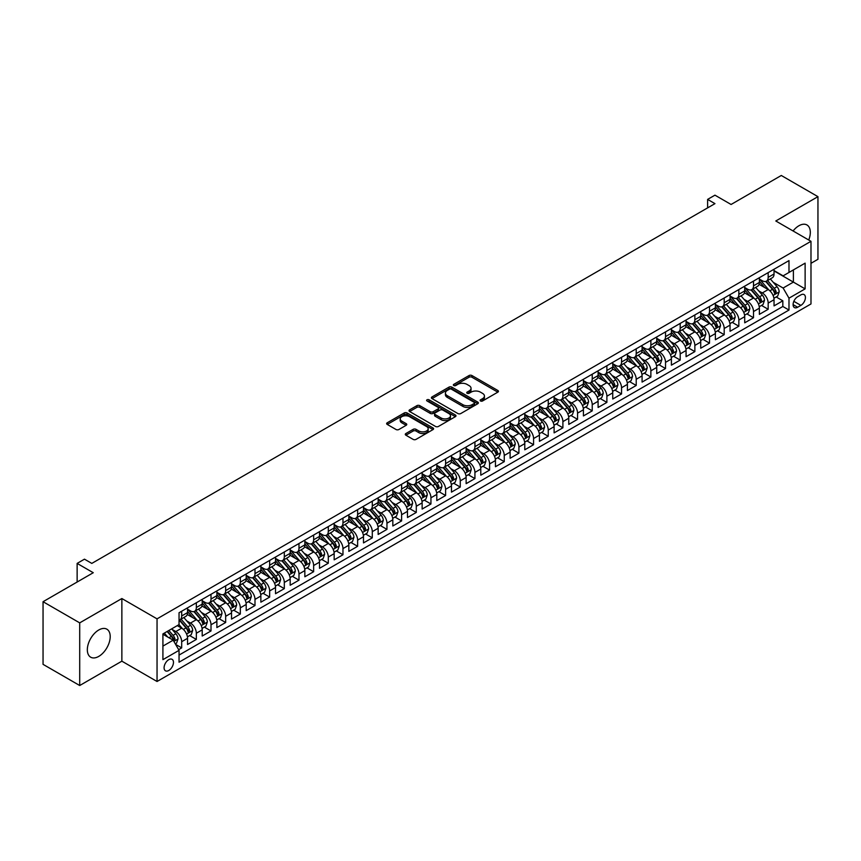<?xml version="1.0" encoding="UTF-8"?>
<svg xmlns="http://www.w3.org/2000/svg" width="861" height="861" viewBox="0 0 861 861"><rect width="100%" height="100%" fill="white"/><g stroke="black" fill="none" stroke-linecap="round" stroke-linejoin="round"><path stroke-width="1.29" d="M480.535 400.978A1.421 0.818 0 0 0 482.558 400.978L497.841 392.153A2.034 1.173 0 0 0 498.444 391.325A2.034 1.173 0 0 0 497.841 390.485L471.936 375.536A2.034 1.173 0 0 0 469.062 375.536L453.769 384.361A1.421 0.818 0 0 0 453.349 384.942A1.421 0.818 0 0 0 453.769 385.524A1.421 0.818 0 0 0 455.781 385.524L457.761 384.383A6.511 3.756 0 0 1 466.974 384.383L469.137 385.631A6.511 3.756 0 0 1 471.042 388.289A6.511 3.756 0 0 1 469.137 390.948L467.157 392.089A1.421 0.818 0 0 0 466.737 392.67A1.421 0.818 0 0 0 467.157 393.251A1.421 0.818 0 0 0 469.17 393.251L471.15 392.11A6.511 3.756 0 0 1 480.363 392.11L482.515 393.359A6.511 3.756 0 0 1 484.431 396.017A6.511 3.756 0 0 1 482.515 398.675L480.535 399.816A1.421 0.818 0 0 0 480.126 400.397A1.421 0.818 0 0 0 480.535 400.978L480.535 399.816M98.767 656.394A16.176 9.342 120 0 0 109.336 642.145A16.176 9.342 120 0 0 106.85 629.176A16.176 9.342 120 0 0 98.767 629.983A16.176 9.342 120 0 0 88.199 644.232A16.176 9.342 120 0 0 90.685 657.191A16.176 9.342 120 0 0 98.767 656.394M808.737 240.004A16.176 9.342 120 0 0 806.972 224.969A16.176 9.342 120 0 0 798.89 225.765A16.176 9.342 120 0 0 793.078 230.963M168.778 670.493A6.64 3.831 120 0 0 173.115 664.638A6.64 3.831 120 0 0 172.092 659.322A6.64 3.831 120 0 0 168.778 659.655A6.64 3.831 120 0 0 164.44 665.499A6.64 3.831 120 0 0 165.463 670.816A6.64 3.831 120 0 0 168.778 670.493M405.886 433.535A2.034 1.173 0 0 0 405.283 434.364A2.034 1.173 0 0 0 405.886 435.192L413.151 439.39A2.034 1.173 0 0 0 416.024 439.39L433.008 429.585A2.034 1.173 0 0 0 433.61 428.756A2.034 1.173 0 0 0 433.008 427.928L407.102 412.968A2.034 1.173 0 0 0 404.229 412.968L387.246 422.773A2.034 1.173 0 0 0 386.643 423.601A2.034 1.173 0 0 0 387.246 424.43L396.028 429.499A2.034 1.173 0 0 0 398.901 429.499L406.166 425.302A2.034 1.173 0 0 0 406.769 424.473A2.034 1.173 0 0 0 406.166 423.644L401.818 421.126A5.446 3.143 0 0 1 400.225 418.909A5.446 3.143 0 0 1 403.583 416.003A5.446 3.143 0 0 1 409.513 416.681L426.572 426.529A5.446 3.143 0 0 1 428.165 428.756A5.446 3.143 0 0 1 424.807 431.662A5.446 3.143 0 0 1 418.866 430.974L416.024 429.338A2.034 1.173 0 0 0 413.151 429.338L405.886 433.535L405.886 435.192M810.987 263.315L817.95 259.29L817.95 196.652L781.293 175.483L731.075 204.477L714.953 195.167L707.613 199.397L714.953 203.637L91.804 563.406L84.475 559.166L77.135 563.406L77.135 582.025M79.707 622.869L79.707 685.517L121.864 661.173L121.864 598.535L79.707 622.869L43.05 601.71L93.268 572.716L77.135 563.406M121.864 598.535L157.046 618.855L810.987 241.306L810.987 303.944L157.046 681.492L157.046 618.855M817.95 196.652L775.793 220.986L810.987 241.306M457.912 413.549A2.034 1.173 0 0 0 460.786 413.549L477.769 403.744A2.034 1.173 0 0 0 478.361 402.916A2.034 1.173 0 0 0 477.769 402.087L451.864 387.127A2.034 1.173 0 0 0 448.99 387.127L432.007 396.932A2.034 1.173 0 0 0 431.404 397.76A2.034 1.173 0 0 0 432.007 398.589L457.912 413.549M427.605 401.291A1.421 0.818 0 0 1 429.047 401.484L429.047 399.795L455.394 415.002A2.034 1.173 0 0 1 455.986 415.831A2.034 1.173 0 0 1 455.394 416.659L438.41 426.464A2.034 1.173 0 0 1 435.526 426.464L409.621 411.515L409.621 409.847A2.034 1.173 0 0 0 409.029 410.686A2.034 1.173 0 0 0 409.621 411.515M409.621 409.847L416.896 405.649A2.034 1.173 0 0 1 419.77 405.649L430.274 411.719A2.034 1.173 0 0 0 433.158 411.719L437.98 408.932A2.034 1.173 0 0 0 438.572 408.103A2.034 1.173 0 0 0 437.98 407.275L427.034 400.957A1.421 0.818 0 0 1 426.615 400.376A1.421 0.818 0 0 1 427.497 399.622A1.421 0.818 0 0 1 429.047 399.795M79.707 685.517L43.05 664.348L43.05 601.71M178.636 649.646L181.682 647.881L175.601 644.372M172.135 629.423L175.816 631.543A8.298 4.789 60 0 1 181.682 641.703L187.547 638.324L187.547 644.502L196.34 639.422L189.668 635.569M186.794 620.953L190.475 623.084A8.298 4.789 60 0 1 196.34 633.244L202.206 629.854L202.206 636.031L211.01 630.952L204.337 627.099M201.463 612.494L205.144 614.614A8.298 4.789 60 0 1 211.01 624.774L216.875 621.394L216.875 627.572L225.668 622.492L218.995 618.639M216.122 604.024L219.803 606.155A8.298 4.789 60 0 1 225.668 616.315L231.534 612.924L231.534 619.102L240.327 614.022L233.654 610.169M230.78 595.564L234.461 597.685A8.298 4.789 60 0 1 240.327 607.844L246.192 604.454L246.192 610.643L254.996 605.563L248.323 601.71M245.45 587.094L249.13 589.225A8.298 4.789 60 0 1 254.996 599.385L260.861 595.995L260.861 602.173L269.654 597.093L262.982 593.24M260.108 578.635L263.789 580.755A8.298 4.789 60 0 1 269.654 590.915L275.52 587.525L275.52 593.713L284.313 588.633L277.651 584.78M274.767 570.165L278.447 572.296A8.298 4.789 60 0 1 284.313 582.445L290.179 579.066L290.179 585.243L298.982 580.163L292.31 576.31M289.436 561.706L293.117 563.826A8.298 4.789 60 0 1 298.982 573.986L304.848 570.595L304.848 576.773L313.641 571.704L306.968 567.851M304.094 553.236L307.775 555.367A8.298 4.789 60 0 1 313.641 565.516L319.506 562.136L319.506 568.314L328.299 563.234L321.637 559.381M318.753 544.765L322.445 546.896A8.298 4.789 60 0 1 328.299 557.056L334.165 553.666L334.165 559.844L342.969 554.764L336.296 550.922M333.422 536.306L337.103 538.426A8.298 4.789 60 0 1 342.969 548.586L348.834 545.207L348.834 551.384L357.627 546.304L350.954 542.452M348.081 527.836L351.762 529.967A8.298 4.789 60 0 1 357.627 540.127L363.493 536.737L363.493 542.914L372.286 537.834L365.624 533.992M362.739 519.377L366.431 521.497A8.298 4.789 60 0 1 372.286 531.657L378.151 528.277L378.151 534.455L386.955 529.375L380.282 525.522M377.409 510.907L381.089 513.038A8.298 4.789 60 0 1 386.955 523.197L392.82 519.807L392.82 525.985L401.613 520.905L394.941 517.052M392.067 502.447L395.748 504.568A8.298 4.789 60 0 1 401.613 514.727L407.479 511.348L407.479 517.526L416.283 512.446L409.61 508.593M406.736 493.977L410.417 496.108A8.298 4.789 60 0 1 416.283 506.268L422.138 502.878L422.138 509.055L430.941 503.976L424.269 500.123M421.395 485.518L425.076 487.638A8.298 4.789 60 0 1 430.941 497.798L436.807 494.408L436.807 500.596L445.6 495.516L438.927 491.663M436.053 477.048L439.734 479.179A8.298 4.789 60 0 1 445.6 489.328L451.465 485.948L451.465 492.126L460.269 487.046L453.596 483.193M450.723 468.588L454.404 470.709A8.298 4.789 60 0 1 460.269 480.868L466.135 477.478L466.135 483.667L474.928 478.587L468.255 474.734M465.381 460.118L469.062 462.249A8.298 4.789 60 0 1 474.928 472.398L480.793 469.019L480.793 475.197L489.586 470.117L482.913 466.264M480.04 451.659L483.721 453.779A8.298 4.789 60 0 1 489.586 463.939L495.452 460.549L495.452 466.727L504.255 461.657L497.583 457.804M494.709 443.189L498.39 445.309A8.298 4.789 60 0 1 504.255 455.469L510.121 452.09L510.121 458.267L518.914 453.187L512.241 449.334M509.368 434.719L513.048 436.85A8.298 4.789 60 0 1 518.914 447.01L524.779 443.619L524.779 449.797L533.572 444.717L526.9 440.875M524.026 426.26L527.707 428.38A8.298 4.789 60 0 1 533.572 438.54L539.438 435.16L539.438 441.338L548.242 436.258L541.569 432.405M538.695 417.789L542.376 419.92A8.298 4.789 60 0 1 548.242 430.08L554.107 426.69L554.107 432.868L562.9 427.788L556.228 423.935M553.354 409.33L557.035 411.45A8.298 4.789 60 0 1 562.9 421.61L568.766 418.231L568.766 424.408L577.559 419.329L570.886 415.476M568.012 400.86L571.693 402.991A8.298 4.789 60 0 1 577.559 413.151L583.424 409.761L583.424 415.938L592.228 410.858L585.555 407.005M582.682 392.401L586.363 394.521A8.298 4.789 60 0 1 592.228 404.681L598.094 401.291L598.094 407.479L606.887 402.399L600.214 398.546M597.34 383.931L601.021 386.062A8.298 4.789 60 0 1 606.887 396.221L612.752 392.831L612.752 399.009L621.545 393.929L614.872 390.076M611.999 375.471L615.68 377.592A8.298 4.789 60 0 1 621.545 387.751L627.411 384.361L627.411 390.55L636.214 385.47L629.542 381.617M626.668 367.001L630.349 369.132A8.298 4.789 60 0 1 636.214 379.281L642.08 375.902L642.08 382.08L650.873 377L644.2 373.147M641.327 358.542L645.007 360.662A8.298 4.789 60 0 1 650.873 370.822L656.739 367.432L656.739 373.609L665.531 368.54L658.869 364.687M655.985 350.072L659.666 352.192A8.298 4.789 60 0 1 665.531 362.352L671.397 358.972L671.397 365.15L680.201 360.07L673.528 356.217M670.654 341.602L674.335 343.733A8.298 4.789 60 0 1 680.201 353.893L686.066 350.502L686.066 356.68L694.859 351.6L688.187 347.758M685.313 333.142L688.994 335.263A8.298 4.789 60 0 1 694.859 345.422L700.725 342.043L700.725 348.221L709.518 343.141L702.856 339.288M699.971 324.672L703.663 326.803A8.298 4.789 60 0 1 709.518 336.963L715.383 333.573L715.383 339.751L724.187 334.671L717.514 330.818M714.641 316.213L718.322 318.333A8.298 4.789 60 0 1 724.187 328.493L730.053 325.114L730.053 331.291L738.846 326.211L732.173 322.358M729.299 307.743L732.98 309.874A8.298 4.789 60 0 1 738.846 320.034L744.711 316.644L744.711 322.821L753.504 317.741L746.842 313.888M743.958 299.284L747.649 301.404A8.298 4.789 60 0 1 753.504 311.564L759.37 308.173L759.37 314.362L768.173 309.282L768.173 303.104A8.298 4.789 -120 0 0 762.308 292.944L758.627 290.814M761.501 305.429L768.173 309.282M187.547 638.324A8.298 4.789 -120 0 0 181.682 628.164L177.28 625.624M202.206 629.854A8.298 4.789 -120 0 0 196.34 619.694L187.278 614.463M216.875 621.394A8.298 4.789 -120 0 0 211.01 611.235L201.937 605.993M231.534 612.924A8.298 4.789 -120 0 0 225.668 602.765L216.606 597.534M246.192 604.454A8.298 4.789 -120 0 0 240.327 594.305L231.265 589.064M260.861 595.995A8.298 4.789 -120 0 0 254.996 585.835L245.923 580.605M275.52 587.525A8.298 4.789 -120 0 0 269.654 577.376L260.592 572.135M290.179 579.066A8.298 4.789 -120 0 0 284.313 568.906L275.251 563.675M304.848 570.595A8.298 4.789 -120 0 0 298.982 560.436L289.909 555.205M319.506 562.136A8.298 4.789 -120 0 0 313.641 551.976L304.579 546.735M334.165 553.666A8.298 4.789 -120 0 0 328.299 543.506L319.237 538.276M348.834 545.207A8.298 4.789 -120 0 0 342.969 535.047L333.896 529.806M363.493 536.737A8.298 4.789 -120 0 0 357.627 526.577L348.565 521.346M378.151 528.277A8.298 4.789 -120 0 0 372.286 518.118L363.224 512.876M392.82 519.807A8.298 4.789 -120 0 0 386.955 509.647L377.882 504.417M407.479 511.348A8.298 4.789 -120 0 0 401.613 501.188L392.551 495.947M422.138 502.878A8.298 4.789 -120 0 0 416.283 492.718L407.21 487.487M436.807 494.408A8.298 4.789 -120 0 0 430.941 484.259L421.868 479.017M451.465 485.948A8.298 4.789 -120 0 0 445.6 475.789L436.538 470.558M466.135 477.478A8.298 4.789 -120 0 0 460.269 467.319L451.196 462.088M480.793 469.019A8.298 4.789 -120 0 0 474.928 458.859L465.855 453.629M495.452 460.549A8.298 4.789 -120 0 0 489.586 450.389L480.524 445.159M510.121 452.09A8.298 4.789 -120 0 0 504.255 441.93L495.183 436.688M524.779 443.619A8.298 4.789 -120 0 0 518.914 433.46L509.841 428.229M539.438 435.16A8.298 4.789 -120 0 0 533.572 425L524.51 419.759M554.107 426.69A8.298 4.789 -120 0 0 548.242 416.53L539.169 411.3M568.766 418.231A8.298 4.789 -120 0 0 562.9 408.071L553.827 402.83M583.424 409.761A8.298 4.789 -120 0 0 577.559 399.601L568.497 394.37M598.094 401.291A8.298 4.789 -120 0 0 592.228 391.142L583.155 385.9M612.752 392.831A8.298 4.789 -120 0 0 606.887 382.671L597.825 377.441M627.411 384.361A8.298 4.789 -120 0 0 621.545 374.201L612.483 368.971M642.08 375.902A8.298 4.789 -120 0 0 636.214 365.742L627.142 360.511M656.739 367.432A8.298 4.789 -120 0 0 650.873 357.272L641.811 352.041M671.397 358.972A8.298 4.789 -120 0 0 665.531 348.813L656.469 343.571M686.066 350.502A8.298 4.789 -120 0 0 680.201 340.343L671.128 335.112M700.725 342.043A8.298 4.789 -120 0 0 694.859 331.883L685.797 326.642M715.383 333.573A8.298 4.789 -120 0 0 709.518 323.413L700.456 318.183M730.053 325.114A8.298 4.789 -120 0 0 724.187 314.954L715.114 309.712M744.711 316.644A8.298 4.789 -120 0 0 738.846 306.484L729.784 301.253M759.37 308.173A8.298 4.789 -120 0 0 753.504 298.024L744.442 292.783M800.87 294.892L797.641 296.754A6.425 3.713 120 0 0 793.444 302.415A6.425 3.713 120 0 0 794.434 307.571A6.425 3.713 120 0 0 797.641 307.248L800.87 305.386A6.425 3.713 120 0 0 805.067 299.725A6.425 3.713 120 0 0 804.077 294.57A6.425 3.713 120 0 0 800.87 294.892M162.912 646.105L173.179 640.186L179.045 650.346L179.045 662.195L788.988 310.046L788.988 298.186L783.123 288.026L773.286 282.354M179.045 650.346L162.912 659.655L162.912 633.922L179.045 624.602L179.045 612.752L788.988 260.603L788.988 272.453L805.121 263.143L805.121 288.876L788.988 298.186M187.547 609.201L190.475 610.89A8.298 4.789 60 0 0 194.629 611.299L200.495 607.92A8.298 4.789 -120 0 0 202.206 604.121L202.206 599.385M202.206 600.73L205.144 602.431A8.298 4.789 60 0 0 209.288 602.84L215.153 599.45A8.298 4.789 -120 0 0 216.875 595.651L216.875 590.915M216.875 592.271L219.803 593.961A8.298 4.789 60 0 0 223.946 594.37L229.812 590.99A8.298 4.789 -120 0 0 231.534 587.191L231.534 582.445M231.534 583.801L234.461 585.502A8.298 4.789 60 0 0 238.615 585.91L244.481 582.52A8.298 4.789 -120 0 0 246.192 578.721L246.192 573.986M246.192 575.342L249.13 577.031A8.298 4.789 60 0 0 253.274 577.44L259.139 574.061A8.298 4.789 -120 0 0 260.861 570.262L260.861 565.516M260.861 566.872L263.789 568.572A8.298 4.789 60 0 0 267.932 568.981L273.798 565.591A8.298 4.789 -120 0 0 275.52 561.792L275.52 557.056M275.52 558.412L278.447 560.102A8.298 4.789 60 0 0 282.602 560.511L288.467 557.132A8.298 4.789 -120 0 0 290.179 553.332L290.179 548.586M290.179 549.942L293.117 551.632A8.298 4.789 60 0 0 297.26 552.052L303.126 548.661A8.298 4.789 -120 0 0 304.848 544.862L304.848 540.127M304.848 541.483L307.775 543.173A8.298 4.789 60 0 0 311.919 543.582L317.784 540.191A8.298 4.789 -120 0 0 319.506 536.403L319.506 531.657M319.506 533.013L322.445 534.703A8.298 4.789 60 0 0 326.588 535.122L332.454 531.732A8.298 4.789 -120 0 0 334.165 527.933L334.165 523.197M334.165 524.543L337.103 526.243A8.298 4.789 60 0 0 341.247 526.652L347.112 523.262A8.298 4.789 -120 0 0 348.834 519.474L348.834 514.727M348.834 516.083L351.762 517.773A8.298 4.789 60 0 0 355.916 518.182L361.771 514.803A8.298 4.789 -120 0 0 363.493 511.003L363.493 506.268M363.493 507.613L366.431 509.314A8.298 4.789 60 0 0 370.574 509.723L376.44 506.333A8.298 4.789 -120 0 0 378.151 502.533L378.151 497.798M378.151 499.154L381.089 500.844A8.298 4.789 60 0 0 385.233 501.253L391.098 497.873A8.298 4.789 -120 0 0 392.82 494.074L392.82 489.328M392.82 490.684L395.748 492.384A8.298 4.789 60 0 0 399.902 492.793L405.768 489.403A8.298 4.789 -120 0 0 407.479 485.604L407.479 480.868M407.479 482.225L410.417 483.914A8.298 4.789 60 0 0 414.561 484.323L420.426 480.944A8.298 4.789 -120 0 0 422.138 477.145L422.138 472.398M422.138 473.754L425.076 475.455A8.298 4.789 60 0 0 429.219 475.864L435.085 472.474A8.298 4.789 -120 0 0 436.807 468.675L436.807 463.939M436.807 465.295L439.734 466.985A8.298 4.789 60 0 0 443.889 467.394L449.754 464.014A8.298 4.789 -120 0 0 451.465 460.215L451.465 455.469M451.465 456.825L454.404 458.515A8.298 4.789 60 0 0 458.547 458.935L464.413 455.544A8.298 4.789 -120 0 0 466.135 451.745L466.135 447.01M466.135 448.366L469.062 450.055A8.298 4.789 60 0 0 473.206 450.464L479.071 447.074A8.298 4.789 -120 0 0 480.793 443.286L480.793 438.54M480.793 439.896L483.721 441.585A8.298 4.789 60 0 0 487.875 442.005L493.74 438.615A8.298 4.789 -120 0 0 495.452 434.816L495.452 430.08M495.452 431.436L498.39 433.126A8.298 4.789 60 0 0 502.533 433.535L508.399 430.145A8.298 4.789 -120 0 0 510.121 426.356L510.121 421.61M510.121 422.966L513.048 424.656A8.298 4.789 60 0 0 517.192 425.065L523.058 421.686A8.298 4.789 -120 0 0 524.779 417.886L524.779 413.151M524.779 414.496L527.707 416.197A8.298 4.789 60 0 0 531.861 416.606L537.727 413.215A8.298 4.789 -120 0 0 539.438 409.416L539.438 404.681M539.438 406.037L542.376 407.727A8.298 4.789 60 0 0 546.52 408.136L552.385 404.756A8.298 4.789 -120 0 0 554.107 400.957L554.107 396.211M554.107 397.567L557.035 399.267A8.298 4.789 60 0 0 561.178 399.676L567.044 396.286A8.298 4.789 -120 0 0 568.766 392.487L568.766 387.751M568.766 389.107L571.693 390.797A8.298 4.789 60 0 0 575.848 391.206L581.713 387.827A8.298 4.789 -120 0 0 583.424 384.028L583.424 379.281M583.424 380.637L586.363 382.338A8.298 4.789 60 0 0 590.506 382.747L596.372 379.357A8.298 4.789 -120 0 0 598.094 375.557L598.094 370.822M598.094 372.178L601.021 373.868A8.298 4.789 60 0 0 605.165 374.277L611.03 370.897A8.298 4.789 -120 0 0 612.752 367.098L612.752 362.352M612.752 363.708L615.68 365.398A8.298 4.789 60 0 0 619.834 365.817L625.699 362.427A8.298 4.789 -120 0 0 627.411 358.628L627.411 353.893M627.411 355.249L630.349 356.938A8.298 4.789 60 0 0 634.492 357.347L640.358 353.957A8.298 4.789 -120 0 0 642.08 350.169L642.08 345.422M642.08 346.779L645.007 348.468A8.298 4.789 60 0 0 649.151 348.888L655.017 345.498A8.298 4.789 -120 0 0 656.739 341.699L656.739 336.963M656.739 338.319L659.666 340.009A8.298 4.789 60 0 0 663.82 340.418L669.686 337.028A8.298 4.789 -120 0 0 671.397 333.239L671.397 328.493M671.397 329.849L674.335 331.539A8.298 4.789 60 0 0 678.479 331.948L684.344 328.568A8.298 4.789 -120 0 0 686.066 324.769L686.066 320.034M686.066 321.379L688.994 323.079A8.298 4.789 60 0 0 693.137 323.488L699.003 320.098A8.298 4.789 -120 0 0 700.725 316.31L700.725 311.564M700.725 312.92L703.663 314.609A8.298 4.789 60 0 0 707.807 315.018L713.672 311.639A8.298 4.789 -120 0 0 715.383 307.84L715.383 303.094M715.383 304.45L718.322 306.15A8.298 4.789 60 0 0 722.465 306.559L728.331 303.169A8.298 4.789 -120 0 0 730.053 299.37L730.053 294.634M730.053 295.99L732.98 297.68A8.298 4.789 60 0 0 737.134 298.089L742.989 294.71A8.298 4.789 -120 0 0 744.711 290.91L744.711 286.164M744.711 287.52L747.649 289.221A8.298 4.789 60 0 0 751.793 289.63L757.658 286.239A8.298 4.789 -120 0 0 759.37 282.44L759.37 277.705M179.045 655.081L782.832 306.484L782.832 300.812L774.039 305.892L774.039 299.714A8.298 4.789 -120 0 0 768.173 289.554L759.101 284.324M759.37 279.061L762.308 280.751A8.298 4.789 -120 0 0 766.451 281.16A8.298 4.789 -120 0 0 768.173 277.36L768.173 272.625M766.451 281.16L772.317 277.78A8.298 4.789 -120 0 0 774.039 273.981L774.039 269.235M181.682 611.235L181.682 615.97A8.298 4.789 60 0 1 179.96 619.769A8.298 4.789 60 0 1 179.045 620.103M179.96 619.769L185.825 616.379A8.298 4.789 -120 0 0 187.547 612.591L187.547 607.844M196.34 602.765L196.34 607.511A8.298 4.789 60 0 1 194.629 611.299M211.01 594.305L211.01 599.041A8.298 4.789 60 0 1 209.288 602.84M225.668 585.835L225.668 590.581A8.298 4.789 60 0 1 223.946 594.37M240.327 577.365L240.327 582.111A8.298 4.789 60 0 1 238.615 585.91M254.996 568.906L254.996 573.641A8.298 4.789 60 0 1 253.274 577.44M269.654 560.436L269.654 565.182A8.298 4.789 60 0 1 267.932 568.981M284.313 551.976L284.313 556.712A8.298 4.789 60 0 1 282.602 560.511M298.982 543.506L298.982 548.253A8.298 4.789 60 0 1 297.26 552.052M313.641 535.047L313.641 539.782A8.298 4.789 60 0 1 311.919 543.582M328.299 526.577L328.299 531.323A8.298 4.789 60 0 1 326.588 535.122M342.969 518.118L342.969 522.853A8.298 4.789 60 0 1 341.247 526.652M357.627 509.647L357.627 514.394A8.298 4.789 60 0 1 355.916 518.182M372.286 501.188L372.286 505.924A8.298 4.789 60 0 1 370.574 509.723M386.955 492.718L386.955 497.464A8.298 4.789 60 0 1 385.233 501.253M401.613 484.259L401.613 488.994A8.298 4.789 60 0 1 399.902 492.793M416.283 475.789L416.283 480.524A8.298 4.789 60 0 1 414.561 484.323M430.941 467.319L430.941 472.065A8.298 4.789 60 0 1 429.219 475.864M445.6 458.859L445.6 463.595A8.298 4.789 60 0 1 443.889 467.394M460.269 450.389L460.269 455.135A8.298 4.789 60 0 1 458.547 458.935M474.928 441.93L474.928 446.665A8.298 4.789 60 0 1 473.206 450.464M489.586 433.46L489.586 438.206A8.298 4.789 60 0 1 487.875 442.005M504.255 425L504.255 429.736A8.298 4.789 60 0 1 502.533 433.535M518.914 416.53L518.914 421.277A8.298 4.789 60 0 1 517.192 425.065M533.572 408.071L533.572 412.806A8.298 4.789 60 0 1 531.861 416.606M548.242 399.601L548.242 404.347A8.298 4.789 60 0 1 546.52 408.136M562.9 391.142L562.9 395.877A8.298 4.789 60 0 1 561.178 399.676M577.559 382.671L577.559 387.407A8.298 4.789 60 0 1 575.848 391.206M592.228 374.201L592.228 378.948A8.298 4.789 60 0 1 590.506 382.747M606.887 365.742L606.887 370.478A8.298 4.789 60 0 1 605.165 374.277M621.545 357.272L621.545 362.018A8.298 4.789 60 0 1 619.834 365.817M636.214 348.813L636.214 353.548A8.298 4.789 60 0 1 634.492 357.347M650.873 340.343L650.873 345.089A8.298 4.789 60 0 1 649.151 348.888M665.531 331.883L665.531 336.619A8.298 4.789 60 0 1 663.82 340.418M680.201 323.413L680.201 328.159A8.298 4.789 60 0 1 678.479 331.948M694.859 314.954L694.859 319.689A8.298 4.789 60 0 1 693.137 323.488M709.518 306.484L709.518 311.23A8.298 4.789 60 0 1 707.807 315.018M724.187 298.024L724.187 302.76A8.298 4.789 60 0 1 722.465 306.559M738.846 289.554L738.846 294.29A8.298 4.789 60 0 1 737.134 298.089M753.504 281.084L753.504 285.83A8.298 4.789 60 0 1 751.793 289.63M753.504 311.564L753.504 317.741M738.846 320.034L738.846 326.211M724.187 328.493L724.187 334.671M709.518 336.963L709.518 343.141M694.859 345.422L694.859 351.6M680.201 353.893L680.201 360.07M665.531 362.352L665.531 368.54M650.873 370.822L650.873 377M636.214 379.281L636.214 385.47M621.545 387.751L621.545 393.929M606.887 396.221L606.887 402.399M592.228 404.681L592.228 410.858M577.559 413.151L577.559 419.329M562.9 421.61L562.9 427.788M548.242 430.08L548.242 436.258M533.572 438.54L533.572 444.717M518.914 447.01L518.914 453.187M504.255 455.469L504.255 461.657M489.586 463.939L489.586 470.117M474.928 472.398L474.928 478.587M460.269 480.868L460.269 487.046M445.6 489.328L445.6 495.516M430.941 497.798L430.941 503.976M416.283 506.268L416.283 512.446M401.613 514.727L401.613 520.905M386.955 523.197L386.955 529.375M372.286 531.657L372.286 537.834M357.627 540.127L357.627 546.304M342.969 548.586L342.969 554.764M328.299 557.056L328.299 563.234M313.641 565.516L313.641 571.704M298.982 573.986L298.982 580.163M284.313 582.445L284.313 588.633M269.654 590.915L269.654 597.093M254.996 599.385L254.996 605.563M240.327 607.844L240.327 614.022M225.668 616.315L225.668 622.492M211.01 624.774L211.01 630.952M196.34 633.244L196.34 639.422M181.682 641.703L181.682 647.881M173.179 640.186L162.912 634.256M783.123 288.026L793.39 282.107L793.39 269.913L805.121 263.143M774.039 270.935L805.121 288.876M774.039 270.591L783.123 275.843L788.988 272.453M121.864 661.173L157.046 681.492M707.613 199.397L707.613 207.867M776.159 296.959L782.832 300.812M782.832 306.484L788.988 310.046M481.105 401.183L482.515 400.365A6.511 3.756 0 0 0 484.431 397.707L484.431 396.017M471.042 388.289L471.042 389.979A6.511 3.756 0 0 1 469.137 392.638L467.727 393.455M497.819 392.164L471.936 377.226A2.034 1.173 0 0 0 469.062 377.226L454.339 385.728M477.769 402.087L477.769 403.744L451.864 388.817A2.034 1.173 0 0 0 448.99 388.817L432.028 398.611L432.007 396.932M474.174 403.497A1.421 0.818 0 0 0 474.583 402.916A1.421 0.818 0 0 0 474.174 402.335L451.433 389.204A1.421 0.818 0 0 0 449.42 389.204L447.333 390.41A6.511 3.756 0 0 0 445.428 393.068A6.511 3.756 0 0 0 447.333 395.726L462.874 404.702A6.511 3.756 0 0 0 472.086 404.702L474.174 403.497L474.174 405.187A1.421 0.818 0 0 0 474.583 404.605L474.583 402.916M445.428 393.068L445.428 394.758A6.511 3.756 0 0 0 447.333 397.416L447.333 395.726M474.174 405.187L472.086 406.392A6.511 3.756 0 0 1 462.874 406.392L447.333 397.416M409.653 411.526L416.896 407.35L416.896 405.649M438.572 408.103L438.572 409.804A2.034 1.173 0 0 1 437.98 410.632L433.158 413.409A2.034 1.173 0 0 1 430.274 413.409L419.77 407.35A2.034 1.173 0 0 0 416.896 407.35M429.047 401.484L455.361 416.681M441.176 418.015A5.446 3.143 0 0 0 447.107 418.694A5.446 3.143 0 0 0 450.475 415.788A5.446 3.143 0 0 0 448.882 413.571L442.866 410.105A2.034 1.173 0 0 0 439.993 410.105L435.171 412.882A2.034 1.173 0 0 0 434.568 413.71A2.034 1.173 0 0 0 435.171 414.55L441.176 418.015L441.176 419.705A5.446 3.143 0 0 0 447.107 420.394A5.446 3.143 0 0 0 450.475 417.488L450.475 415.788M434.568 413.71L434.568 415.411A2.034 1.173 0 0 0 435.171 416.24L435.171 414.55M441.176 419.705L435.171 416.24M428.165 428.756L428.165 430.446A5.446 3.143 0 0 1 424.807 433.352A5.446 3.143 0 0 1 418.866 432.674L416.024 431.027A2.034 1.173 0 0 0 413.151 431.027L405.908 435.214M400.225 418.909L400.225 420.599A5.446 3.143 0 0 0 401.818 422.826L401.818 421.126M406.144 425.323L401.818 422.826M432.986 429.596L407.102 414.658A2.034 1.173 0 0 0 404.229 414.658L387.267 424.451M773.91 298.261L777.698 296.076L779.173 291.836A5.5 3.175 -120 0 0 777.031 286.681L770.326 278.921M768.991 290.092L761.038 280.89A15.864 9.159 -120 0 0 759.37 279.147M764.633 287.509L760.188 282.365A13.163 7.598 -120 0 0 759.37 281.482M765.709 281.461L772.478 289.307A5.5 3.175 60 0 1 774.437 293.095L776.202 292.073A5.5 3.175 -120 0 0 774.243 288.284L767.538 280.535M766.107 281.332L773.382 289.759A2.798 1.614 60 0 1 774.093 290.857L776.202 292.073M774.437 293.095L774.846 293.741M759.251 306.731L763.04 304.536L764.503 300.306A5.5 3.175 -120 0 0 762.362 295.151L755.667 287.391M754.322 298.552L746.379 289.361A15.864 9.159 -120 0 0 744.711 287.617M749.963 295.98L745.518 290.835A13.163 7.598 -120 0 0 744.711 289.942M751.04 289.92L757.82 297.766A5.5 3.175 60 0 1 759.779 301.554L761.544 300.543A5.5 3.175 -120 0 0 759.585 296.754L752.88 288.995M751.438 289.802L758.724 298.229A2.798 1.614 60 0 1 759.434 299.327L761.544 300.543M759.779 301.554L760.177 302.211M744.593 315.191L748.381 313.006L749.845 308.765A5.5 3.175 -120 0 0 747.703 303.61L741.009 295.85M739.664 307.022L731.721 297.82A15.864 9.159 -120 0 0 730.053 296.076M735.305 304.439L730.86 299.294A13.163 7.598 -120 0 0 730.053 298.412M736.381 298.39L743.161 306.236A5.5 3.175 60 0 1 745.12 310.025L746.874 309.002A5.5 3.175 -120 0 0 744.916 305.224L738.221 297.465M736.779 298.261L744.065 306.688A2.798 1.614 60 0 1 744.765 307.786L746.874 309.002M745.12 310.025L745.518 310.67M729.924 323.661L733.712 321.465L735.176 317.235A5.5 3.175 -120 0 0 733.045 312.08L726.34 304.32M725.005 315.492L717.052 306.29A15.864 9.159 -120 0 0 715.383 304.546M720.646 312.909L716.201 307.764A13.163 7.598 -120 0 0 715.383 306.871M721.722 306.86L728.492 314.695A5.5 3.175 60 0 1 730.451 318.484L732.216 317.472A5.5 3.175 -120 0 0 730.257 313.684L723.552 305.924M722.121 306.731L729.396 315.158A2.798 1.614 60 0 1 730.106 316.256L732.216 317.472M730.451 318.484L730.86 319.14M715.265 332.12L719.053 329.935L720.517 325.706A5.5 3.175 -120 0 0 718.375 320.54L711.681 312.791M710.336 323.951L702.393 314.749A15.864 9.159 -120 0 0 700.725 313.006M705.977 321.368L701.532 316.224A13.163 7.598 -120 0 0 700.725 315.341M707.053 315.32L713.834 323.166A5.5 3.175 60 0 1 715.792 326.954L717.557 325.932A5.5 3.175 -120 0 0 715.588 322.154L708.894 314.394M707.451 315.191L714.738 323.618A2.798 1.614 60 0 1 715.437 324.715L717.557 325.932M715.792 326.954L716.191 327.6M700.606 340.59L704.395 338.395L705.859 334.165A5.5 3.175 -120 0 0 703.717 329.01L697.023 321.25M695.677 332.421L687.735 323.219A15.864 9.159 -120 0 0 686.066 321.476M691.318 329.838L686.874 324.694A13.163 7.598 -120 0 0 686.066 323.811M692.395 323.79L699.175 331.636A5.5 3.175 60 0 1 701.134 335.413L702.888 334.402A5.5 3.175 -120 0 0 700.929 330.613L694.235 322.864M692.793 323.661L700.079 332.088A2.798 1.614 60 0 1 700.779 333.185L702.888 334.402M701.134 335.413L701.532 336.07M685.937 349.049L689.726 346.865L691.189 342.635A5.5 3.175 -120 0 0 689.058 337.469L682.353 329.72M681.008 340.881L673.065 331.679A15.864 9.159 -120 0 0 671.397 329.935M676.66 338.298L672.215 333.153A13.163 7.598 -120 0 0 671.397 332.271M677.736 332.249L684.506 340.095A5.5 3.175 60 0 1 686.465 343.883L688.23 342.861A5.5 3.175 -120 0 0 686.271 339.083L679.566 331.324M678.134 332.12L685.41 340.558A2.798 1.614 60 0 1 686.12 341.645L688.23 342.861M686.465 343.883L686.863 344.529M671.279 357.519L675.067 355.335L676.531 351.094A5.5 3.175 -120 0 0 674.389 345.939L667.695 338.179M666.349 349.351L658.407 340.149A15.864 9.159 -120 0 0 656.739 338.405M661.991 346.768L657.546 341.623A13.163 7.598 -120 0 0 656.739 340.741M663.067 340.719L669.847 348.565A5.5 3.175 60 0 1 671.806 352.343L673.56 351.331A5.5 3.175 -120 0 0 671.602 347.543L664.907 339.794M663.465 340.59L670.751 349.017A2.798 1.614 60 0 1 671.451 350.115L673.56 351.331M671.806 352.343L672.204 352.999M656.62 365.979L660.409 363.794L661.872 359.564A5.5 3.175 -120 0 0 659.73 354.398L653.025 346.649M651.691 357.81L643.748 348.619A15.864 9.159 -120 0 0 642.08 346.875M647.332 355.227L642.887 350.083A13.163 7.598 -120 0 0 642.08 349.2M648.408 349.179L655.189 357.024A5.5 3.175 60 0 1 657.147 360.813L658.902 359.801A5.5 3.175 -120 0 0 656.943 356.013L650.249 348.253M648.807 349.049L656.093 357.487A2.798 1.614 60 0 1 656.792 358.574L658.902 359.801M657.147 360.813L657.546 361.459M641.951 374.449L645.739 372.264L647.203 368.024A5.5 3.175 -120 0 0 645.072 362.868L638.367 355.109M637.022 366.28L629.079 357.078A15.864 9.159 -120 0 0 627.411 355.335M632.674 363.697L628.229 358.553A13.163 7.598 -120 0 0 627.411 357.67M633.75 357.649L640.519 365.495A5.5 3.175 60 0 1 642.478 369.272L644.243 368.26A5.5 3.175 -120 0 0 642.284 364.472L635.579 356.723M634.148 357.519L641.423 365.947A2.798 1.614 60 0 1 642.134 367.044L644.243 368.26M642.478 369.272L642.876 369.929M627.292 382.908L631.081 380.723L632.544 376.494A5.5 3.175 -120 0 0 630.403 371.328L623.708 363.579M622.363 374.739L614.42 365.548A15.864 9.159 -120 0 0 612.752 363.805M618.004 372.156L613.559 367.012A13.163 7.598 -120 0 0 612.752 366.129M619.081 366.108L625.861 373.954A5.5 3.175 60 0 1 627.82 377.742L629.574 376.731A5.5 3.175 -120 0 0 627.615 372.942L620.921 365.182M619.479 365.979L626.765 374.417A2.798 1.614 60 0 1 627.465 375.504L629.574 376.731M627.82 377.742L628.218 378.399M612.634 391.378L616.422 389.194L617.886 384.953A5.5 3.175 -120 0 0 615.744 379.798L609.039 372.038M607.705 383.21L599.762 374.008A15.864 9.159 -120 0 0 598.094 372.264M603.346 380.627L598.901 375.482A13.163 7.598 -120 0 0 598.094 374.6M604.422 374.578L611.202 382.424A5.5 3.175 60 0 1 613.161 386.212L614.915 385.19A5.5 3.175 -120 0 0 612.957 381.401L606.262 373.652M604.82 374.449L612.106 382.876A2.798 1.614 60 0 1 612.806 383.974L614.915 385.19M613.161 386.212L613.559 386.858M597.964 399.838L601.753 397.653L603.217 393.423A5.5 3.175 -120 0 0 601.086 388.268L594.381 380.508M593.035 391.669L585.093 382.478A15.864 9.159 -120 0 0 583.424 380.734M588.687 389.097L584.242 383.952A13.163 7.598 -120 0 0 583.424 383.059M589.763 383.037L596.533 390.883A5.5 3.175 60 0 1 598.492 394.672L600.257 393.66A5.5 3.175 -120 0 0 598.298 389.872L591.593 382.112M590.162 382.919L597.437 391.346A2.798 1.614 60 0 1 598.147 392.444L600.257 393.66M598.492 394.672L598.89 395.328M583.306 408.308L587.094 406.123L588.558 401.883A5.5 3.175 -120 0 0 586.416 396.727L579.722 388.968M578.377 400.139L570.434 390.937A15.864 9.159 -120 0 0 568.766 389.194M574.018 397.556L569.573 392.412A13.163 7.598 -120 0 0 568.766 391.529M575.094 391.507L581.875 399.353A5.5 3.175 60 0 1 583.833 403.142L585.588 402.119A5.5 3.175 -120 0 0 583.629 398.342L576.935 390.582M575.492 391.378L582.779 399.805A2.798 1.614 60 0 1 583.478 400.903L585.588 402.119M583.833 403.142L584.232 403.787M568.637 416.778L572.436 414.582L573.9 410.353A5.5 3.175 -120 0 0 571.758 405.197L565.053 397.438M563.718 408.598L555.765 399.407A15.864 9.159 -120 0 0 554.107 397.664M559.359 406.026L554.914 400.882A13.163 7.598 -120 0 0 554.107 399.988M560.436 399.978L567.216 407.813A5.5 3.175 60 0 1 569.175 411.601L570.929 410.589A5.5 3.175 -120 0 0 568.97 406.801L562.276 399.041M560.834 399.848L568.109 408.275A2.798 1.614 60 0 1 568.82 409.373L570.929 410.589M569.175 411.601L569.573 412.258M553.978 425.237L557.767 423.052L559.23 418.823A5.5 3.175 -120 0 0 557.099 413.657L550.394 405.897M549.049 417.068L541.106 407.866A15.864 9.159 -120 0 0 539.438 406.123M544.701 414.485L540.256 409.341A13.163 7.598 -120 0 0 539.438 408.458M545.777 408.437L552.547 416.283A5.5 3.175 60 0 1 554.506 420.071L556.271 419.049A5.5 3.175 -120 0 0 554.312 415.271L547.607 407.511M546.175 408.308L553.451 416.735A2.798 1.614 60 0 1 554.161 417.833L556.271 419.049M554.506 420.071L554.904 420.717M539.32 433.707L543.108 431.512L544.572 427.282A5.5 3.175 -120 0 0 542.43 422.127L535.736 414.367M534.39 425.538L526.448 416.337A15.864 9.159 -120 0 0 524.779 414.593M530.032 422.955L525.587 417.811A13.163 7.598 -120 0 0 524.779 416.918M531.108 416.907L537.888 424.753A5.5 3.175 60 0 1 539.847 428.53L541.601 427.519A5.5 3.175 -120 0 0 539.643 423.73L532.948 415.971M531.506 416.778L538.792 425.205A2.798 1.614 60 0 1 539.492 426.303L541.601 427.519M539.847 428.53L540.245 429.187M524.65 442.167L528.439 439.982L529.913 435.752A5.5 3.175 -120 0 0 527.771 430.586L521.066 422.837M519.732 433.998L511.778 424.796A15.864 9.159 -120 0 0 510.121 423.052M515.373 431.415L510.928 426.27A13.163 7.598 -120 0 0 510.121 425.388M516.449 425.366L523.23 433.212A5.5 3.175 60 0 1 525.188 437.001L526.943 435.978A5.5 3.175 -120 0 0 524.984 432.2L518.29 424.441M516.848 425.237L524.123 433.664A2.798 1.614 60 0 1 524.833 434.762L526.943 435.978M525.188 437.001L525.587 437.646M509.992 450.637L513.78 448.441L515.244 444.211A5.5 3.175 -120 0 0 513.102 439.056L506.408 431.296M505.063 442.468L497.12 433.266A15.864 9.159 -120 0 0 495.452 431.522M500.704 439.885L496.27 434.74A13.163 7.598 -120 0 0 495.452 433.858M501.791 433.836L508.56 441.682A5.5 3.175 60 0 1 510.519 445.46L512.284 444.448A5.5 3.175 -120 0 0 510.325 440.66L503.62 432.911M502.189 433.707L509.464 442.134A2.798 1.614 60 0 1 510.175 443.232L512.284 444.448M510.519 445.46L510.917 446.116M495.333 459.096L499.122 456.911L500.585 452.682A5.5 3.175 -120 0 0 498.444 447.516L491.749 439.767M490.404 450.927L482.461 441.736A15.864 9.159 -120 0 0 480.793 439.982M486.045 448.344L481.6 443.2A13.163 7.598 -120 0 0 480.793 442.317M487.122 442.296L493.902 450.142A5.5 3.175 60 0 1 495.861 453.93L497.615 452.908A5.5 3.175 -120 0 0 495.656 449.13L488.962 441.37M487.52 442.167L494.806 450.604A2.798 1.614 60 0 1 495.505 451.691L497.615 452.908M495.861 453.93L496.259 454.576M480.664 467.566L484.452 465.381L485.927 461.141A5.5 3.175 -120 0 0 483.785 455.986L477.08 448.226M475.746 459.397L467.792 450.195A15.864 9.159 -120 0 0 466.135 448.452M471.387 456.814L466.942 451.67A13.163 7.598 -120 0 0 466.135 450.787M472.463 450.766L479.233 458.612A5.5 3.175 60 0 1 481.191 462.389L482.956 461.378A5.5 3.175 -120 0 0 480.998 457.589L474.293 449.84M472.861 450.637L480.137 459.064A2.798 1.614 60 0 1 480.847 460.161L482.956 461.378M481.191 462.389L481.6 463.046M466.005 476.025L469.794 473.841L471.258 469.611A5.5 3.175 -120 0 0 469.116 464.445L462.422 456.696M461.076 467.857L453.134 458.665A15.864 9.159 -120 0 0 451.465 456.922M456.717 465.274L452.283 460.129A13.163 7.598 -120 0 0 451.465 459.247M457.804 459.225L464.574 467.071A5.5 3.175 60 0 1 466.533 470.859L468.298 469.848A5.5 3.175 -120 0 0 466.339 466.059L459.634 458.3M458.203 459.096L465.478 467.534A2.798 1.614 60 0 1 466.188 468.621L468.298 469.848M466.533 470.859L466.931 471.505M451.347 484.495L455.135 482.311L456.599 478.07A5.5 3.175 -120 0 0 454.457 472.915L447.763 465.155M446.418 476.327L438.475 467.125A15.864 9.159 -120 0 0 436.807 465.381M442.059 473.744L437.614 468.599A13.163 7.598 -120 0 0 436.807 467.717M443.135 467.695L449.916 475.541A5.5 3.175 60 0 1 451.874 479.329L453.629 478.307A5.5 3.175 -120 0 0 451.67 474.519L444.976 466.77M443.533 467.566L450.82 475.993A2.798 1.614 60 0 1 451.519 477.091L453.629 478.307M451.874 479.329L452.273 479.975M436.678 492.955L440.466 490.77L441.941 486.54A5.5 3.175 -120 0 0 439.799 481.385L433.094 473.625M431.759 484.786L423.806 475.595A15.864 9.159 -120 0 0 422.138 473.851M427.4 482.214L422.955 477.059A13.163 7.598 -120 0 0 422.138 476.176M428.477 476.155L435.246 484A5.5 3.175 60 0 1 437.205 487.789L438.97 486.777A5.5 3.175 -120 0 0 437.011 482.989L430.306 475.229M428.875 476.036L436.15 484.463A2.798 1.614 60 0 1 436.861 485.55L438.97 486.777M437.205 487.789L437.614 488.445M422.019 501.425L425.808 499.24L427.271 495A5.5 3.175 -120 0 0 425.13 489.844L418.435 482.085M417.09 493.256L409.147 484.054A15.864 9.159 -120 0 0 407.479 482.311M412.731 490.673L408.286 485.529A13.163 7.598 -120 0 0 407.479 484.646M413.807 484.625L420.588 492.47A5.5 3.175 60 0 1 422.547 496.259L424.312 495.236A5.5 3.175 -120 0 0 422.353 491.459L415.648 483.699M414.216 484.495L421.492 492.922A2.798 1.614 60 0 1 422.202 494.02L424.312 495.236M422.547 496.259L422.945 496.905M407.361 509.895L411.149 507.699L412.613 503.47A5.5 3.175 -120 0 0 410.471 498.315L403.777 490.555M402.431 501.715L394.489 492.524A15.864 9.159 -120 0 0 392.82 490.781M398.073 499.143L393.628 493.999A13.163 7.598 -120 0 0 392.82 493.105M399.149 493.084L405.929 500.93A5.5 3.175 60 0 1 407.888 504.718L409.642 503.707A5.5 3.175 -120 0 0 407.683 499.918L400.989 492.158M399.547 492.966L406.833 501.393A2.798 1.614 60 0 1 407.533 502.49L409.642 503.707M407.888 504.718L408.286 505.375M392.691 518.354L396.48 516.169L397.954 511.94A5.5 3.175 -120 0 0 395.812 506.774L389.107 499.014M387.773 510.186L379.819 500.984A15.864 9.159 -120 0 0 378.151 499.24M383.414 507.603L378.969 502.458A13.163 7.598 -120 0 0 378.151 501.576M384.49 501.554L391.26 509.4A5.5 3.175 60 0 1 393.219 513.188L394.984 512.166A5.5 3.175 -120 0 0 393.025 508.388L386.32 500.628M384.889 501.425L392.164 509.852A2.798 1.614 60 0 1 392.874 510.95L394.984 512.166M393.219 513.188L393.628 513.834M378.033 526.824L381.821 524.629L383.285 520.399A5.5 3.175 -120 0 0 381.143 515.244L374.449 507.484M373.104 518.656L365.161 509.454A15.864 9.159 -120 0 0 363.493 507.71M368.745 516.073L364.3 510.928A13.163 7.598 -120 0 0 363.493 510.035M369.821 510.024L376.601 517.87A5.5 3.175 60 0 1 378.56 521.648L380.325 520.636A5.5 3.175 -120 0 0 378.366 516.848L371.661 509.088M370.219 509.895L377.505 518.322A2.798 1.614 60 0 1 378.216 519.42L380.325 520.636M378.56 521.648L378.958 522.304M363.374 535.284L367.163 533.099L368.626 528.869A5.5 3.175 -120 0 0 366.485 523.703L359.79 515.954M358.445 527.115L350.502 517.913A15.864 9.159 -120 0 0 348.834 516.169M354.086 524.532L349.641 519.387A13.163 7.598 -120 0 0 348.834 518.505M355.162 518.483L361.943 526.329A5.5 3.175 60 0 1 363.902 530.118L365.656 529.095A5.5 3.175 -120 0 0 363.697 525.318L357.003 517.558M355.561 518.354L362.847 526.781A2.798 1.614 60 0 1 363.546 527.879L365.656 529.095M363.902 530.118L364.3 530.763M348.705 543.754L352.493 541.558L353.957 537.329A5.5 3.175 -120 0 0 351.826 532.173L345.121 524.414M343.787 535.585L335.833 526.383A15.864 9.159 -120 0 0 334.165 524.64M339.428 533.002L334.983 527.858A13.163 7.598 -120 0 0 334.165 526.975M340.504 526.954L347.274 534.799A5.5 3.175 60 0 1 349.232 538.577L350.997 537.565A5.5 3.175 -120 0 0 349.039 533.777L342.334 526.028M340.902 526.824L348.178 535.251A2.798 1.614 60 0 1 348.888 536.349L350.997 537.565M349.232 538.577L349.641 539.234M334.046 552.213L337.835 550.028L339.299 545.799A5.5 3.175 -120 0 0 337.157 540.633L330.463 532.884M329.117 544.044L321.175 534.842A15.864 9.159 -120 0 0 319.506 533.099M324.758 541.461L320.314 536.317A13.163 7.598 -120 0 0 319.506 535.434M325.835 535.413L332.615 543.259A5.5 3.175 60 0 1 334.574 547.047L336.339 546.025A5.5 3.175 -120 0 0 334.369 542.247L327.675 534.487M326.233 535.284L333.519 543.721A2.798 1.614 60 0 1 334.219 544.809L336.339 546.025M334.574 547.047L334.972 547.693M319.388 560.683L323.176 558.498L324.64 554.258A5.5 3.175 -120 0 0 322.498 549.103L315.804 541.343M314.459 552.514L306.516 543.313A15.864 9.159 -120 0 0 304.848 541.569M310.1 549.931L305.655 544.787A13.163 7.598 -120 0 0 304.848 543.904M311.176 543.883L317.957 551.729A5.5 3.175 60 0 1 319.915 555.506L321.67 554.495A5.5 3.175 -120 0 0 319.711 550.706L313.017 542.957M311.574 543.754L318.861 552.181A2.798 1.614 60 0 1 319.56 553.279L321.67 554.495M319.915 555.506L320.314 556.163M304.719 569.143L308.507 566.958L309.971 562.728A5.5 3.175 -120 0 0 307.84 557.562L301.135 549.813M299.789 560.974L291.847 551.783A15.864 9.159 -120 0 0 290.179 550.039M295.441 558.391L290.996 553.246A13.163 7.598 -120 0 0 290.179 552.364M296.518 552.342L303.287 560.188A5.5 3.175 60 0 1 305.246 563.977L307.011 562.965A5.5 3.175 -120 0 0 305.052 559.176L298.347 551.417M296.916 552.213L304.191 560.651A2.798 1.614 60 0 1 304.902 561.738L307.011 562.965M305.246 563.977L305.644 564.622M290.06 577.613L293.849 575.428L295.312 571.187A5.5 3.175 -120 0 0 293.17 566.032L286.476 558.272M285.131 569.444L277.188 560.242A15.864 9.159 -120 0 0 275.52 558.498M280.772 566.861L276.327 561.716A13.163 7.598 -120 0 0 275.52 560.834M281.848 560.812L288.629 568.658A5.5 3.175 60 0 1 290.587 572.436L292.342 571.424A5.5 3.175 -120 0 0 290.383 567.636L283.689 559.887M282.247 560.683L289.533 569.11A2.798 1.614 60 0 1 290.232 570.208L292.342 571.424M290.587 572.436L290.986 573.092M275.402 586.072L279.19 583.887L280.654 579.657A5.5 3.175 -120 0 0 278.512 574.491L271.807 566.742M270.472 577.903L262.53 568.712A15.864 9.159 -120 0 0 260.861 566.968M266.114 575.331L261.669 570.176A13.163 7.598 -120 0 0 260.861 569.293M267.19 569.272L273.97 577.118A5.5 3.175 60 0 1 275.929 580.906L277.683 579.894A5.5 3.175 -120 0 0 275.724 576.106L269.03 568.346M267.588 569.143L274.874 577.58A2.798 1.614 60 0 1 275.574 578.667L277.683 579.894M275.929 580.906L276.327 581.562M260.732 594.542L264.521 592.357L265.984 588.117A5.5 3.175 -120 0 0 263.853 582.962L257.148 575.202M255.803 586.373L247.86 577.171A15.864 9.159 -120 0 0 246.192 575.428M251.455 583.79L247.01 578.646A13.163 7.598 -120 0 0 246.192 577.763M252.531 577.742L259.301 585.588A5.5 3.175 60 0 1 261.26 589.376L263.025 588.354A5.5 3.175 -120 0 0 261.066 584.565L254.361 576.816M252.93 577.613L260.205 586.04A2.798 1.614 60 0 1 260.915 587.137L263.025 588.354M261.26 589.376L261.658 590.022M246.074 603.012L249.862 600.817L251.326 596.587A5.5 3.175 -120 0 0 249.184 591.432L242.49 583.672M241.145 594.833L233.202 585.641A15.864 9.159 -120 0 0 231.534 583.898M236.786 592.26L232.341 587.116A13.163 7.598 -120 0 0 231.534 586.223M237.862 586.201L244.642 594.047A5.5 3.175 60 0 1 246.601 597.835L248.355 596.824A5.5 3.175 -120 0 0 246.397 593.035L239.702 585.276M238.26 586.083L245.546 594.51A2.798 1.614 60 0 1 246.246 595.608L248.355 596.824M246.601 597.835L246.999 598.492M231.415 611.471L235.204 609.287L236.667 605.057A5.5 3.175 -120 0 0 234.526 599.891L227.821 592.131M226.486 603.303L218.543 594.101A15.864 9.159 -120 0 0 216.875 592.357M222.127 600.72L217.682 595.575A13.163 7.598 -120 0 0 216.875 594.693M223.203 594.671L229.984 602.517A5.5 3.175 60 0 1 231.943 606.305L233.697 605.283A5.5 3.175 -120 0 0 231.738 601.505L225.044 593.746M223.602 594.542L230.888 602.969A2.798 1.614 60 0 1 231.587 604.067L233.697 605.283M231.943 606.305L232.341 606.951M216.746 619.942L220.534 617.746L221.998 613.516A5.5 3.175 -120 0 0 219.867 608.361L213.162 600.601M211.817 611.773L203.874 602.571A15.864 9.159 -120 0 0 202.206 600.827M207.469 609.19L203.024 604.045A13.163 7.598 -120 0 0 202.206 603.152M208.545 603.141L215.315 610.976A5.5 3.175 60 0 1 217.273 614.765L219.038 613.753A5.5 3.175 -120 0 0 217.08 609.965L210.375 602.205M208.943 603.012L216.219 611.439A2.798 1.614 60 0 1 216.929 612.537L219.038 613.753M217.273 614.765L217.672 615.421M202.087 628.401L205.876 626.216L207.34 621.986A5.5 3.175 -120 0 0 205.198 616.82L198.504 609.071M197.158 620.232L189.216 611.03A15.864 9.159 -120 0 0 187.547 609.287M192.799 617.649L188.355 612.505A13.163 7.598 -120 0 0 187.547 611.622M193.876 611.601L200.656 619.446A5.5 3.175 60 0 1 202.615 623.235L204.369 622.212A5.5 3.175 -120 0 0 202.41 618.435L195.716 610.675M194.274 611.471L201.56 619.898A2.798 1.614 60 0 1 202.26 620.996L204.369 622.212M202.615 623.235L203.013 623.881M187.418 636.871L191.217 634.675L192.681 630.446A5.5 3.175 -120 0 0 190.539 625.29L183.834 617.531M182.5 628.702L178.991 624.634M178.141 626.119L177.57 625.452M179.217 620.071L185.998 627.917A5.5 3.175 60 0 1 187.956 631.694L189.711 630.683A5.5 3.175 -120 0 0 187.752 626.894L181.058 619.145M179.615 619.942L186.891 628.369A2.798 1.614 60 0 1 187.601 629.466L189.711 630.683M187.956 631.694L188.355 632.351M175.3 643.867L176.548 643.145L178.012 638.916A5.5 3.175 -120 0 0 175.881 633.75L171.662 628.874M167.723 637.032L164.322 633.104M163.482 634.579L162.912 633.933M167.109 631.49L171.328 636.376A5.5 3.175 60 0 1 173.287 640.164L175.052 639.142A5.5 3.175 -120 0 0 173.093 635.364L168.874 630.478M167.454 631.296L172.232 636.839A2.798 1.614 60 0 1 172.943 637.926L175.052 639.142M173.287 640.164L173.685 640.81M175.816 631.543L181.682 628.164M190.475 623.084L196.34 619.694M205.144 614.614L211.01 611.235M219.803 606.155L225.668 602.765M234.461 597.685L240.327 594.305M249.13 589.225L254.996 585.835M263.789 580.755L269.654 577.376M278.447 572.296L284.313 568.906M293.117 563.826L298.982 560.436M307.775 555.367L313.641 551.976M322.445 546.896L328.299 543.506M337.103 538.426L342.969 535.047M351.762 529.967L357.627 526.577M366.431 521.497L372.286 518.118M381.089 513.038L386.955 509.647M395.748 504.568L401.613 501.188M410.417 496.108L416.283 492.718M425.076 487.638L430.941 484.259M439.734 479.179L445.6 475.789M454.404 470.709L460.269 467.319M469.062 462.249L474.928 458.859M483.721 453.779L489.586 450.389M498.39 445.309L504.255 441.93M513.048 436.85L518.914 433.46M527.707 428.38L533.572 425M542.376 419.92L548.242 416.53M557.035 411.45L562.9 408.071M571.693 402.991L577.559 399.601M586.363 394.521L592.228 391.142M601.021 386.062L606.887 382.671M615.68 377.592L621.545 374.201M630.349 369.132L636.214 365.742M645.007 360.662L650.873 357.272M659.666 352.192L665.531 348.813M674.335 343.733L680.201 340.343M688.994 335.263L694.859 331.883M703.663 326.803L709.518 323.413M718.322 318.333L724.187 314.954M732.98 309.874L738.846 306.484M747.649 301.404L753.504 298.024M762.308 292.944L768.173 289.554M768.173 277.36L774.039 273.981M181.682 615.97L187.547 612.591M196.34 607.511L202.206 604.121M211.01 599.041L216.875 595.651M225.668 590.581L231.534 587.191M240.327 582.111L246.192 578.721M254.996 573.641L260.861 570.262M269.654 565.182L275.52 561.792M284.313 556.712L290.179 553.332M298.982 548.253L304.848 544.862M313.641 539.782L319.506 536.403M328.299 531.323L334.165 527.933M342.969 522.853L348.834 519.474M357.627 514.394L363.493 511.003M372.286 505.924L378.151 502.533M386.955 497.464L392.82 494.074M401.613 488.994L407.479 485.604M416.283 480.524L422.138 477.145M430.941 472.065L436.807 468.675M445.6 463.595L451.465 460.215M460.269 455.135L466.135 451.745M474.928 446.665L480.793 443.286M489.586 438.206L495.452 434.816M504.255 429.736L510.121 426.356M518.914 421.277L524.779 417.886M533.572 412.806L539.438 409.416M548.242 404.347L554.107 400.957M562.9 395.877L568.766 392.487M577.559 387.407L583.424 384.028M592.228 378.948L598.094 375.557M606.887 370.478L612.752 367.098M621.545 362.018L627.411 358.628M636.214 353.548L642.08 350.169M650.873 345.089L656.739 341.699M665.531 336.619L671.397 333.239M680.201 328.159L686.066 324.769M694.859 319.689L700.725 316.31M709.518 311.23L715.383 307.84M724.187 302.76L730.053 299.37M738.846 294.29L744.711 290.91M753.504 285.83L759.37 282.44M768.173 303.104L774.039 299.714M793.842 301.328L800.87 305.386M793.099 304.622L797.641 307.248M482.515 400.365L482.515 398.675M467.157 393.251L467.157 392.089M469.137 392.638L469.137 390.948M453.769 385.524L453.769 384.361M469.062 377.226L469.062 375.536M471.936 377.226L471.936 375.536M497.841 392.153L497.841 390.485M448.99 388.817L448.99 387.127M451.864 388.817L451.864 387.127M462.874 406.392L462.874 404.702M472.086 406.392L472.086 404.702M419.77 407.35L419.77 405.649M430.274 413.409L430.274 411.719M433.158 413.409L433.158 411.719M437.98 410.632L437.98 408.932M455.394 416.659L455.394 415.002M413.151 431.027L413.151 429.338M416.024 431.027L416.024 429.338M418.866 432.674L418.866 430.974M406.166 425.302L406.166 423.644M387.246 424.43L387.246 422.773M404.229 414.658L404.229 412.968M407.102 414.658L407.102 412.968M433.008 429.585L433.008 427.928M773.07 295.441L779.13 291.944M761.038 280.89L761.802 280.46M774.243 288.284L777.031 286.681M769.863 290.814L772.478 289.307M758.412 303.911L764.471 300.414M746.379 289.361L747.133 288.919M759.585 296.754L762.362 295.151M755.205 299.284L757.82 297.766M743.753 312.371L749.802 308.873M731.721 297.82L732.474 297.389M744.916 305.224L747.703 303.61M740.535 307.754L743.161 306.236M729.084 320.841L735.143 317.343M717.052 306.29L717.805 305.849M730.257 313.684L733.045 312.08M725.877 316.213L728.492 314.695M714.426 329.3L720.485 325.802M702.393 314.749L703.146 314.319M715.588 322.154L718.375 320.54M711.208 324.683L713.834 323.166M699.767 337.77L705.816 334.272M687.735 323.219L688.488 322.778M700.929 330.613L703.717 329.01M696.549 333.142L699.175 331.636M685.098 346.23L691.157 342.743M673.065 331.679L673.819 331.248M686.271 339.083L689.058 337.469M681.89 341.613L684.506 340.095M670.439 354.7L676.498 351.202M658.407 340.149L659.16 339.708M671.602 347.543L674.389 345.939M667.221 350.072L669.847 348.565M655.781 363.17L661.829 359.672M643.748 348.619L644.502 348.178M656.943 356.013L659.73 354.398M652.563 358.542L655.189 357.024M641.111 371.629L647.171 368.131M629.079 357.078L629.832 356.648M642.284 364.472L645.072 362.868M637.904 367.001L640.519 365.495M626.453 380.099L632.512 376.601M614.42 365.548L615.174 365.107M627.615 372.942L630.403 371.328M623.235 375.471L625.861 373.954M611.794 388.559L617.843 385.061M599.762 374.008L600.515 373.577M612.957 381.401L615.744 379.798M608.576 383.931L611.202 382.424M597.125 397.029L603.184 393.531M585.093 382.478L585.846 382.036M598.298 389.872L601.086 388.268M593.918 392.401L596.533 390.883M582.466 405.488L588.526 401.99M570.434 390.937L571.187 390.507M583.629 398.342L586.416 396.727M579.249 400.86L581.875 399.353M567.808 413.958L573.856 410.46M555.765 399.407L556.529 398.966M568.97 406.801L571.758 405.197M564.59 409.33L567.216 407.813M553.139 422.417L559.198 418.92M541.106 407.866L541.86 407.436M554.312 415.271L557.099 413.657M549.931 417.8L552.547 416.283M538.48 430.887L544.539 427.39M526.448 416.337L527.201 415.895M539.643 423.73L542.43 422.127M535.262 426.26L537.888 424.753M523.822 439.347L529.87 435.86M511.778 424.796L512.543 424.365M524.984 432.2L527.771 430.586M520.604 434.73L523.23 433.212M509.152 447.817L515.212 444.319M497.12 433.266L497.873 432.825M510.325 440.66L513.102 439.056M505.945 443.189L508.56 441.682M494.494 456.276L500.553 452.789M482.461 441.736L483.215 441.295M495.656 449.13L498.444 447.516M491.276 451.659L493.902 450.142M479.835 464.746L485.884 461.248M467.792 450.195L468.556 449.765M480.998 457.589L483.785 455.986M476.617 460.118L479.233 458.612M465.166 473.216L471.225 469.719M453.134 458.665L453.887 458.224M466.339 466.059L469.116 464.445M461.959 468.588L464.574 467.071M450.507 481.676L456.567 478.178M438.475 467.125L439.228 466.694M451.67 474.519L454.457 472.915M447.289 477.048L449.916 475.541M435.838 490.146L441.897 486.648M423.806 475.595L424.57 475.154M437.011 482.989L439.799 481.385M432.631 485.518L435.246 484M421.18 498.605L427.239 495.107M409.147 484.054L409.901 483.624M422.353 491.459L425.13 489.844M417.972 493.977L420.588 492.47M406.521 507.075L412.58 503.577M394.489 492.524L395.242 492.083M407.683 499.918L410.471 498.315M403.303 502.447L405.929 500.93M391.852 515.535L397.911 512.037M379.819 500.984L380.584 500.553M393.025 508.388L395.812 506.774M388.645 510.917L391.26 509.4M377.193 524.005L383.253 520.507M365.161 509.454L365.914 509.012M378.366 516.848L381.143 515.244M373.986 519.377L376.601 517.87M362.535 532.464L368.583 528.966M350.502 517.913L351.256 517.483M363.697 525.318L366.485 523.703M359.317 527.847L361.943 526.329M347.866 540.934L353.925 537.436M335.833 526.383L336.586 525.942M349.039 533.777L351.826 532.173M344.658 536.306L347.274 534.799M333.207 549.393L339.266 545.906M321.175 534.842L321.928 534.412M334.369 542.247L337.157 540.633M329.989 544.776L332.615 543.259M318.548 557.863L324.597 554.366M306.516 543.313L307.269 542.882M319.711 550.706L322.498 549.103M315.33 553.236L317.957 551.729M303.879 566.334L309.938 562.836M291.847 551.783L292.6 551.341M305.052 559.176L307.84 557.562M300.672 561.706L303.287 560.188M289.221 574.793L295.28 571.295M277.188 560.242L277.942 559.811M290.383 567.636L293.17 566.032M286.003 570.165L288.629 568.658M274.562 583.263L280.611 579.765M262.53 568.712L263.283 568.271M275.724 576.106L278.512 574.491M271.344 578.635L273.97 577.118M259.893 591.722L265.952 588.224M247.86 577.171L248.614 576.741M261.066 584.565L263.853 582.962M256.686 587.094L259.301 585.588M245.234 600.192L251.294 596.695M233.202 585.641L233.955 585.2M246.397 593.035L249.184 591.432M242.016 595.564L244.642 594.047M230.576 608.652L236.624 605.154M218.543 594.101L219.297 593.67M231.738 601.505L234.526 599.891M227.358 604.035L229.984 602.517M215.907 617.122L221.966 613.624M203.874 602.571L204.627 602.13M217.08 609.965L219.867 608.361M212.699 612.494L215.315 610.976M201.248 625.581L207.307 622.083M189.216 611.03L189.969 610.6M202.41 618.435L205.198 616.82M198.03 620.964L200.656 619.446M186.589 634.051L192.638 630.553M187.752 626.894L190.539 625.29M183.371 629.423L185.998 627.917M173.879 641.391L177.979 639.023M173.093 635.364L175.881 633.75M168.96 637.743L171.328 636.376"/></g></svg>
